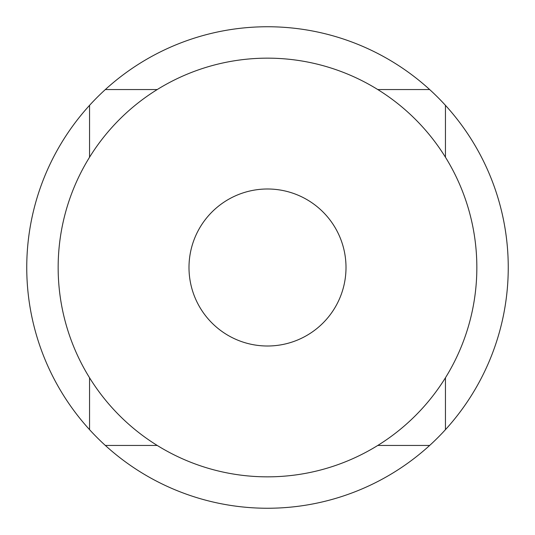 <?xml version="1.0" encoding="UTF-8"?>
<svg xmlns="http://www.w3.org/2000/svg" width="535" height="535" viewBox="0 0 535 535"><rect width="100%" height="100%" fill="white"/><g stroke="black" fill="none" stroke-linecap="round" stroke-linejoin="round"><path stroke-width="0.8" d="M429.659 89.552A240.75 240.75 0 0 0 89.552 105.341A240.75 240.75 0 0 0 267.5 508.25A240.75 240.75 0 0 0 429.659 89.552L377.784 89.552M267.5 476.845A209.345 209.345 0 0 0 476.845 267.5A209.345 209.345 0 0 0 267.5 58.154A209.345 209.345 0 0 0 58.154 267.5A209.345 209.345 0 0 0 267.5 476.845M267.5 346.005A78.505 78.505 0 0 1 188.995 267.5A78.505 78.505 0 0 1 267.5 188.995A78.505 78.505 0 0 1 346.005 267.5A78.505 78.505 0 0 1 267.5 346.005A78.505 78.505 0 0 1 188.995 267.5A78.505 78.505 0 0 1 267.5 188.995A78.505 78.505 0 0 1 346.005 267.5A78.505 78.505 0 0 1 267.5 346.005M157.216 89.552L105.341 89.552M89.552 105.341L89.552 157.216M89.552 377.784L89.552 429.659M105.341 445.448L157.216 445.448M377.784 445.448L429.659 445.448M445.448 429.659L445.448 377.784M445.448 157.216L445.448 105.341"/></g></svg>
